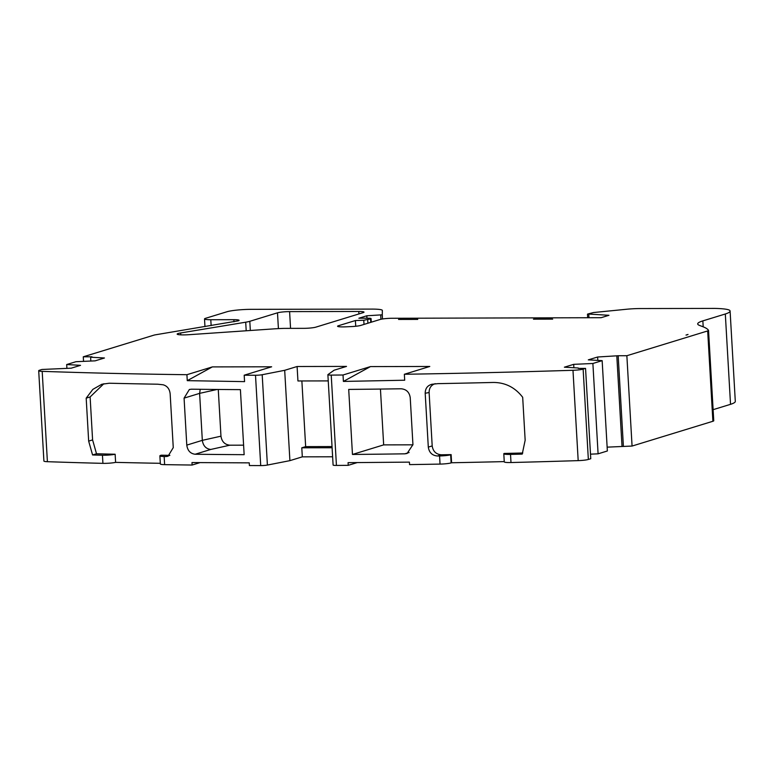 <?xml version="1.0" encoding="UTF-8"?>
<svg xmlns="http://www.w3.org/2000/svg" width="774" height="774" viewBox="0 0 774 774"><rect width="100%" height="100%" fill="white"/><g stroke="black" fill="none" stroke-linecap="round" stroke-linejoin="round"><path stroke-width="1.16" d="M233.98 321.81L233.854 319.672L210.799 319.72A10.933 1.277 176.7 0 1 204.52 318.927A10.933 1.277 176.7 0 1 205.545 318.317L227.005 311.738A18.218 2.129 -3.3 0 1 251.192 309.339L371.878 309.097A18.218 2.129 -3.3 0 1 382.346 310.413A18.218 2.129 -3.3 0 0 382.346 310.413L382.269 314.805L366.818 315.782L358.865 318.22L367.921 318.201A5.466 0.639 176.7 0 1 371.065 318.598A5.466 0.639 176.7 0 1 370.553 318.907L363.77 320.243L355.392 320.542L338.441 325.738A9.114 1.064 -3.3 0 0 337.58 326.241A9.114 1.064 -3.3 0 0 345.533 326.841A96.576 11.271 -3.3 0 0 351.909 326.551A9.114 1.064 -3.3 0 0 360.694 325.438L380.15 319.469A9.114 1.064 176.7 0 1 392.244 318.269L601.137 317.698L608.954 315.299L587.814 314.002L593.581 312.532L626.389 309.271A18.218 2.129 -3.3 0 1 640.291 308.555L714.857 308.41A34.433 4.015 -3.3 0 1 729.63 310.306A54.596 6.366 176.7 0 1 730.095 311.061A54.596 6.366 176.7 0 1 725.315 313.992L702.85 320.881A54.664 6.376 -3.3 0 0 697.693 323.929A54.664 6.376 -3.3 0 0 699.541 325.428L702.782 326.667A182.219 21.256 176.7 0 1 708.52 330.363A9.114 1.064 176.7 0 1 708.539 330.43A9.114 1.064 176.7 0 1 707.678 330.933L626.863 355.721L632.068 446.056L712.893 421.269L707.678 330.933M713.106 409.669L730.53 404.328A54.596 6.366 -3.3 0 0 735.3 401.396L730.095 311.061M713.725 420.698A9.114 1.064 176.7 0 1 713.754 420.766A9.114 1.064 176.7 0 1 712.893 421.269M607.135 447.149L632.068 446.056M590.494 454.164L598.089 453.825L607.358 450.981L602.153 360.645L588.308 359.862L597.615 357.007L597.818 360.403M578.236 368.395L585.55 368.385L590.755 458.721L588.346 459.456A9.114 1.064 176.7 0 1 578.188 460.627A1366.623 159.444 176.7 0 1 510.995 462.533A9.114 1.064 176.7 0 1 504.271 461.894L503.797 453.767A9.114 1.064 -3.3 0 0 510.53 454.406L510.995 462.533M451.116 462.9A9.114 1.064 176.7 0 1 440.038 464.09L439.574 455.954A9.114 1.064 -3.3 0 0 450.652 454.764L451.116 462.9L451.6 462.755A1357.509 158.38 -3.3 0 0 504.251 461.604M440.038 464.09A1366.623 159.444 176.7 0 1 409.562 464.603L409.417 462.126L348.077 462.659L348.232 465.338L357.182 462.6M348.232 465.338A1366.623 159.444 176.7 0 1 336.438 465.435A5.466 0.639 176.7 0 1 333.101 465.048L327.886 374.713A5.466 0.639 176.7 0 1 327.973 374.587L334.107 370.214L346.52 366.412L297.1 366.508L297.942 380.963L328.244 380.905M332.104 447.749L301.792 447.807L302.315 456.844L332.627 456.786M302.315 456.844L289.902 460.646L267.398 465.058A5.466 0.639 176.7 0 1 260.712 465.59A1366.652 159.444 176.7 0 1 249.402 465.542L249.247 462.862L191.991 462.562L192.126 465.039L200.011 462.62M192.126 465.039A1366.652 159.444 176.7 0 1 164.62 464.642A9.114 1.064 176.7 0 1 160.353 463.984L159.879 455.857A9.114 1.064 -3.3 0 0 164.156 456.505L164.62 464.642M115.607 462.368A9.114 1.064 176.7 0 1 102.923 463.355L102.449 455.228A9.114 1.064 -3.3 0 0 115.142 454.241L115.607 462.368A1357.538 158.389 -3.3 0 0 160.315 463.307M102.923 463.355A1366.652 159.444 176.7 0 1 47.398 461.691A9.114 1.064 176.7 0 1 43.905 461.052L38.7 370.717A9.114 1.064 176.7 0 1 39.561 370.214L41.97 369.469L71.218 368.182L80.525 365.328L66.68 364.544L66.903 368.376M597.615 357.007L618.174 355.73L623.38 446.066M618.174 355.73L626.863 355.721M616.82 356.146L622.025 446.482M578.217 367.989L564.381 367.195L573.689 364.341L592.884 363.49L598.089 453.825M592.884 363.49L602.153 360.645M585.55 368.385L583.132 369.121A9.114 1.064 176.7 0 1 572.983 370.291A1366.623 159.444 176.7 0 1 404.357 374.268L404.696 380.218L343.395 381.427L370.485 366.586L343.027 375.003L343.395 381.427M370.485 366.586L429.783 366.47L404.357 374.268M343.027 375.003A1366.623 159.444 176.7 0 1 331.224 375.1A5.466 0.639 176.7 0 1 327.886 374.713M289.902 460.646L284.687 370.311L262.192 374.722A5.466 0.639 176.7 0 1 255.507 375.255A1366.652 159.444 176.7 0 1 244.187 375.206L244.565 381.63L187.269 380.653L212.347 366.905L271.645 366.789L244.187 375.206M212.347 366.905L186.921 374.703A1366.652 159.444 176.7 0 1 42.193 371.356A9.114 1.064 176.7 0 1 38.7 370.717M187.269 380.653L186.921 374.703M83.544 361.361L83.282 356.804L91.971 356.785L90.616 357.201L104.451 357.994L95.144 360.848L75.949 361.7L66.68 364.544M90.616 357.201L90.839 361.042M83.282 356.804L153.794 335.19A9.114 1.064 176.7 0 1 155.845 334.745L238.237 320.842A9.114 1.064 176.7 0 0 239.098 320.33A9.114 1.064 176.7 0 0 233.854 319.672M382.511 318.975L382.269 314.805M380.953 319.265L380.721 315.279M366.963 318.201L366.818 315.782M355.73 326.26L355.392 320.542M730.53 404.328L725.315 313.992M115.142 454.241A1357.538 158.389 176.7 0 1 96.508 453.757L92.59 439.903L90.113 396.956L86.185 398.155L92.841 389.37L101.868 384.233L109.26 383.227A1366.652 159.444 176.7 0 0 157.703 384.204L163.111 384.784C167.213 385.945 169.564 388.945 170.154 393.773L173.26 447.624L168.016 456.244L165.994 456.544L169.854 455.354A1357.538 158.389 176.7 0 1 161.224 455.199L160.74 455.344A9.114 1.064 -3.3 0 0 159.879 455.857M217.097 389.467L199.615 393.366L184.077 398.136L186.786 445.108L202.324 440.348L199.615 393.366L200.224 389.303M184.077 398.136L189.359 389.496L191.41 389.196A1366.652 159.444 176.7 0 0 240.404 389.632L244.149 454.677A1366.652 159.444 176.7 0 1 195.164 454.241C190.365 453.661 187.569 450.613 186.786 445.108M210.741 449.462C205.942 448.843 203.136 445.795 202.324 440.348L220.967 436.178C221.809 441.625 224.77 444.634 229.849 445.195L210.741 449.462L195.164 454.241M409.117 452.509L404.85 453.825L407.095 453.458L412.939 444.653L410.23 397.681C409.388 392.205 406.34 389.235 401.096 388.78A1366.623 159.444 176.7 0 1 348.706 389.419L352.46 454.454L383.662 444.886L380.44 389.061M573.689 364.341L573.882 367.737M687.496 334.697A811.684 94.699 -3.3 0 0 688.028 334.455L686.016 335.074A5.466 0.639 -3.3 0 0 687.496 334.697M533.46 319.169A17.309 2.022 176.7 0 1 552.665 319.13L533.46 319.169M398.552 319.439A17.309 2.022 176.7 0 1 417.757 319.401L398.552 319.439M332.036 446.569L305.653 446.627L301.792 447.807M305.653 446.627L301.87 380.953M297.1 366.508L284.687 370.311M315.869 327.141A9.114 1.064 176.7 0 1 303.776 328.34L284.068 328.379A35.536 4.141 -3.3 0 0 273.096 328.931L189.156 334.687A10.933 1.277 176.7 0 1 177.159 334.107A10.933 1.277 176.7 0 1 180.652 332.965L245.706 322.197A18.218 2.129 -3.3 0 0 249.809 321.307L277.498 312.812A9.114 1.064 176.7 0 1 289.592 311.612L358.778 311.477A9.114 1.064 176.7 0 1 364.012 312.135A9.114 1.064 176.7 0 1 363.151 312.638L315.869 327.141M96.508 453.757L92.58 454.967L88.662 441.112L86.185 398.155M90.113 396.956L103.861 383.72M102.449 455.228A1366.652 159.444 176.7 0 1 92.58 454.967M165.994 456.544A1366.652 159.444 176.7 0 1 164.156 456.505M218.268 389.477L220.967 436.178M243.607 445.166L229.849 445.195M522.779 452.993A1357.509 158.38 176.7 0 1 504.126 453.458A9.114 1.064 -3.3 0 0 503.797 453.767M435.191 383.672C431.147 385.075 429.125 388.016 429.115 392.524L425.197 393.26C425.265 388.432 427.519 385.433 431.96 384.252L437.958 383.643A1366.623 159.444 176.7 0 0 493.464 382.453C505.374 382.53 515.116 387.474 522.682 397.285L525.159 440.232L522.227 454.106A1366.623 159.444 176.7 0 1 510.53 454.406M439.574 455.954A1366.623 159.444 176.7 0 1 437.513 455.992C432.221 455.557 429.154 452.597 428.303 447.111L425.197 393.26M451.6 462.755L451.126 454.619A1357.509 158.38 176.7 0 1 441.403 454.802C436.11 454.367 433.034 451.406 432.192 445.921L428.303 447.111M429.115 392.524L432.192 445.921M404.85 453.825A1366.623 159.444 176.7 0 1 352.46 454.454M412.948 444.827L383.662 444.886M588.346 459.456L583.132 369.121M578.188 460.627L572.983 370.291M336.438 465.435L331.224 375.1M260.712 465.59L255.507 375.255M267.398 465.058L262.192 374.722M47.398 461.691L42.193 371.356M211.138 325.593L210.799 319.72M370.746 322.352L370.553 318.907M367.902 323.222L367.708 319.778M364.012 324.422L363.77 320.243M338.499 326.647L338.441 325.738M588.937 317.408L588.772 314.457M703.198 326.822L702.85 320.881M358.778 311.477L358.923 313.944M289.592 311.612L290.56 328.369M277.498 312.812L278.408 328.611M249.809 321.307L250.331 330.488M245.706 322.197L246.2 330.779M180.652 332.965L180.758 334.842M92.59 439.903L88.662 441.112M437.513 455.992L441.403 454.802M204.955 326.618L204.52 318.927M371.278 322.197L371.065 318.598M587.659 317.485L587.476 314.205M713.754 420.766L708.539 330.43"/></g></svg>
